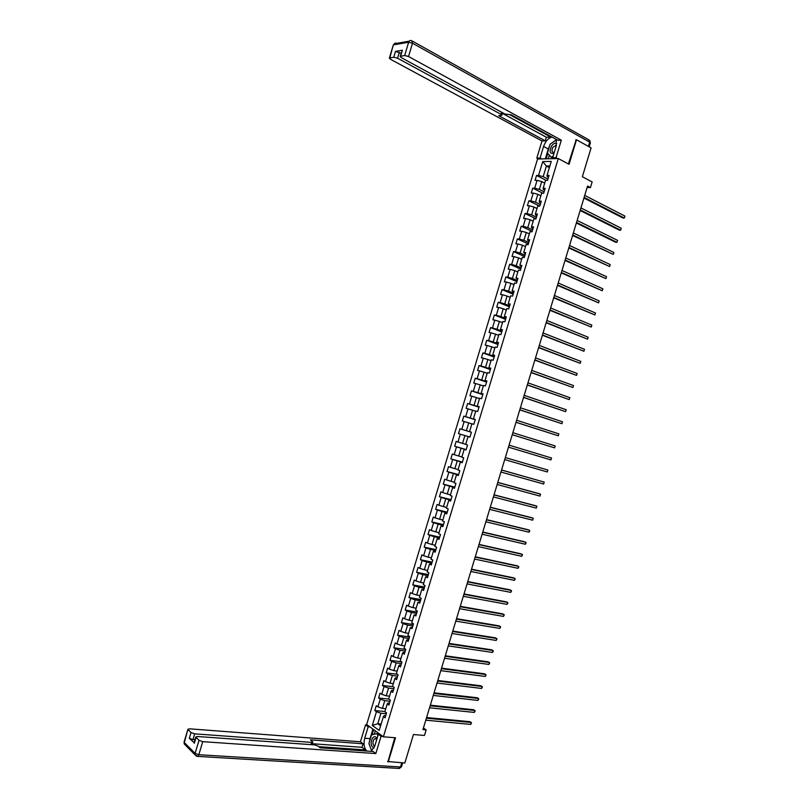 <?xml version="1.0" encoding="UTF-8"?>
<svg xmlns="http://www.w3.org/2000/svg" width="809" height="809" viewBox="0 0 809 809"><rect width="100%" height="100%" fill="white"/><g stroke="black" fill="none" stroke-linecap="round" stroke-linejoin="round"><path stroke-width="1.21" d="M537.55 158.999L366.659 724.49L383.395 736.807L558.281 158.554L537.55 158.999M387.592 761.491L404.824 763.018L413.45 734.532L424.462 735.452L426.151 729.88L423.42 727.999M558.281 158.554L569.061 164.288L576.483 139.765L575.705 139.805M576.483 139.765L591.086 147.865L582.338 176.746L592.137 181.924L590.428 187.567L587.556 186.07L422.935 729.597L426.151 729.88M385.691 715.702L384.235 715.571L383.375 716.612L385.064 717.805L386.54 712.911L384.851 711.738L387.218 703.921L388.907 705.084L390.383 700.2L388.694 699.037L391.05 691.23L392.749 692.362L394.236 687.468L392.527 686.345L394.893 678.529L396.602 679.641L398.079 674.746L396.37 673.644L398.736 665.827L400.455 666.909L401.931 662.015L400.212 660.943L402.579 653.126L404.298 654.178L405.784 649.283L404.055 648.242L406.421 640.415L408.151 641.436L409.637 636.541L407.898 635.53L410.264 627.703L412.003 628.694L413.49 623.8L411.741 622.809L414.107 614.982L415.856 615.952L417.343 611.048L415.583 610.097L417.95 602.26L419.709 603.201L421.196 598.296L419.436 597.376L421.802 589.539L423.572 590.449L425.059 585.544L423.279 584.644L425.645 576.817L427.425 577.697L428.912 572.792L427.132 571.912L429.498 564.085L431.288 564.935L432.775 560.03L430.985 559.181L433.351 551.344L435.151 552.173L436.627 547.258L434.827 546.449L437.204 538.602L439.004 539.401L440.49 534.496L438.68 533.707L441.057 525.86L442.867 526.629L444.353 521.724L442.533 520.956L444.91 513.118L446.73 513.857L448.216 508.942L446.396 508.214L448.762 500.367L450.593 501.074L452.079 496.16L450.249 495.462L452.625 487.605L454.466 488.292L455.952 483.377L454.102 482.7L456.478 474.853L458.329 475.51L459.815 470.595L457.965 469.938L460.341 462.091L462.192 462.718L463.688 457.803L461.828 457.176L464.194 449.319L466.065 449.925L467.551 445.001L465.681 444.414L468.057 436.557L469.938 437.123L471.425 432.198L469.544 431.642L471.92 423.774L473.811 424.321L475.298 419.396L473.407 418.87L475.783 411.002L477.684 411.518L479.171 406.593L477.27 406.088L479.646 398.22L481.557 398.706L483.044 393.781L481.143 393.305L483.519 385.438L485.43 385.893L486.917 380.968L485.006 380.513L487.382 372.646L489.303 373.08L490.79 368.146L488.869 367.731L491.255 359.853L493.177 360.258L494.673 355.323L492.742 354.929L495.118 347.061L497.06 347.435L498.546 342.5L496.615 342.136L498.991 334.259L500.943 334.602L502.429 329.668L500.478 329.334L502.864 321.456L504.816 321.77L506.313 316.835L504.351 316.531L506.737 308.644L508.699 308.937L510.196 303.992L508.224 303.719L510.61 295.831L512.582 296.094L514.079 291.149L512.097 290.906L514.484 283.019L516.466 283.251L517.962 278.306L515.98 278.084L518.357 270.196L520.349 270.398L521.845 265.463L519.853 265.261L522.24 257.373L524.242 257.545L525.739 252.61L523.726 252.438L526.113 244.551L528.125 244.692L529.622 239.747L527.61 239.616L529.996 231.718L532.019 231.829L533.515 226.884L531.493 226.783L533.879 218.885L535.902 218.966L537.398 214.021L535.376 213.94L537.763 206.042L539.795 206.103L541.292 201.158L539.249 201.107L541.646 193.199L543.688 193.23L545.185 188.285L543.142 188.254L545.529 180.356L547.582 180.356L549.078 175.401L547.026 175.411L551.253 161.406L542.748 161.567L546.388 166.047L543.173 176.665L547.956 179.123M383.375 716.612L379.199 730.436L372.312 725.41L376.458 711.708L374.81 710.545L384.912 711.526M542.748 161.567L538.551 175.442L536.539 175.452L535.062 180.336L537.075 180.336L534.709 188.173L532.706 188.153L531.23 193.038L533.222 193.068L530.856 200.895L528.864 200.844L527.387 205.729L529.379 205.789L527.013 213.616L525.031 213.546L523.554 218.42L525.537 218.511L523.17 226.338L521.188 226.237L519.722 231.111L521.694 231.232L519.327 239.049L517.356 238.918L515.879 243.802L517.851 243.944L515.485 251.761L513.523 251.599L512.046 256.483L514.008 256.655L511.642 264.472L509.69 264.28L508.214 269.154L510.166 269.357L507.799 277.174L505.858 276.961L504.391 281.835L506.323 282.058L503.967 289.875L502.035 289.632L500.559 294.506L502.49 294.759L500.124 302.566L498.202 302.293L496.726 307.167L498.647 307.45L496.291 315.267L494.37 314.964L492.903 319.828L494.815 320.142L492.448 327.948L490.547 327.625L489.071 332.489L490.982 332.833L488.616 340.64L486.725 340.276L485.248 345.15L487.149 345.514L484.783 353.321L482.902 352.936L481.426 357.8L483.307 358.195L480.951 365.992L479.07 365.587L477.603 370.451L479.484 370.866L477.118 378.663L475.247 378.228L473.781 383.092L475.652 383.537L473.295 391.334L471.435 390.868L469.958 395.732L471.819 396.208L469.463 404.004L467.612 403.509L466.146 408.373L467.996 408.879L465.64 416.665L463.79 416.139L462.323 421.004L464.164 421.54L461.808 429.326L459.977 428.77L458.511 433.634L460.341 434.19L457.985 441.977L456.155 441.401L454.688 446.255L456.519 446.841L454.162 454.628L452.342 454.021L450.876 458.875L452.686 459.492L450.34 467.278L448.53 466.641L447.064 471.495L448.864 472.143L446.517 479.919L444.717 479.262L443.251 484.116L445.051 484.783L442.695 492.56L440.905 491.872L439.439 496.726L441.229 497.424L438.872 505.2L437.093 504.482L435.626 509.326L437.406 510.054L435.06 517.831L433.28 517.082L431.814 521.936L433.594 522.685L431.237 530.461L429.478 529.683L428.012 534.537L429.771 535.315L427.425 543.082L425.665 542.283L424.199 547.127L425.959 547.936L423.613 555.702L421.863 554.883L420.397 559.717L422.146 560.556L419.8 568.322L418.051 567.473L416.595 572.307L418.324 573.176L415.978 580.933L414.248 580.053L412.782 584.897L414.521 585.787L412.175 593.543L410.446 592.633L408.98 597.477L410.709 598.397L408.363 606.153L406.644 605.213L405.188 610.057L406.897 610.997L404.551 618.754L402.842 617.793L401.385 622.627L403.084 623.597L400.738 631.354L399.039 630.363L397.583 635.196L399.282 636.198L396.936 643.944L395.247 642.933L393.781 647.766L395.47 648.788L393.134 656.544L391.445 655.492L389.989 660.326L391.667 661.378L389.321 669.124L387.653 668.052L386.196 672.886L387.865 673.968L385.519 681.714L383.86 680.612L382.394 685.445L384.063 686.548L381.717 694.294L380.058 693.161L378.602 697.995L380.26 699.128L377.914 706.874L376.266 705.711L374.81 710.545M387.218 703.921L388.057 702.93L389.513 703.082M385.762 708.745L382.414 708.411L384.76 700.665L390.069 701.221M377.914 706.874L382.414 708.411M380.26 699.128L384.76 700.665M391.05 691.23L391.88 690.289L393.326 690.451M389.554 696.185L386.217 695.821L388.563 688.075L393.872 688.681M381.717 694.294L386.217 695.821M384.063 686.548L388.563 688.075M394.893 678.529L395.702 677.649L397.148 677.821M393.356 683.625L390.029 683.241L392.365 675.485L397.664 676.132M385.519 681.714L390.029 683.241M387.865 673.968L392.365 675.485M398.736 665.827L399.525 664.998L400.971 665.19M397.148 671.066L393.831 670.641L396.177 662.895L401.456 663.582M389.321 669.124L393.831 670.641M391.667 661.378L396.177 662.895M402.579 653.126L403.357 652.347L404.793 652.55M400.951 658.496L397.644 658.051L399.98 650.294L405.248 651.033M393.134 656.544L397.644 658.051M395.47 648.788L399.98 650.294M406.421 640.415L407.18 639.686L408.616 639.899M404.753 645.926L401.446 645.451L403.792 637.694L409.051 638.483M396.936 643.944L401.446 645.451M399.282 636.198L403.792 637.694M410.264 627.703L412.438 627.258M408.555 633.346L405.258 632.85L407.605 625.094L412.843 625.923M400.738 631.354L405.258 632.85M403.084 623.597L407.605 625.094M414.107 614.982L416.271 614.607M412.357 620.776L409.071 620.24L411.417 612.484L416.645 613.353M404.551 618.754L409.071 620.24M406.897 610.997L411.417 612.484M417.95 602.26L420.093 601.957M416.16 608.196L412.883 607.63L415.229 599.874L420.447 600.794M408.363 606.153L412.883 607.63M410.709 598.397L415.229 599.874M421.802 589.539L423.916 589.296M419.962 595.606L416.696 595.019L419.042 587.253L424.25 588.224M412.175 593.543L416.696 595.019M414.521 585.787L419.042 587.253M425.645 576.817L427.749 576.635M423.774 583.016L420.508 582.399L422.854 574.633L428.052 575.644M415.978 580.933L420.508 582.399M418.324 573.176L422.854 574.633M429.498 564.085L431.581 563.964M427.577 570.426L424.331 569.779L426.677 562.012L431.854 563.064M419.8 568.322L424.331 569.779M422.146 560.556L426.677 562.012M433.351 551.344L435.414 551.293M431.389 557.826L428.143 557.158L430.489 549.382L435.657 550.484M423.613 555.702L428.143 557.158M425.959 547.936L430.489 549.382M437.204 538.602L439.247 538.622M435.202 545.226L431.966 544.528L434.312 536.751L439.459 537.904M427.425 543.082L431.966 544.528M429.771 535.315L434.312 536.751M441.057 525.86L443.079 525.951M439.014 532.625L435.778 531.897L438.134 524.121L443.271 525.314M431.237 530.461L435.778 531.897M433.594 522.685L438.134 524.121M444.91 513.118L446.912 513.27M442.826 520.015L439.6 519.257L441.957 511.48L447.074 512.714M435.06 517.831L439.6 519.257M437.406 510.054L441.957 511.48M448.762 500.367L450.744 500.579M446.639 507.405L443.423 506.616L445.779 498.84L450.886 500.124M438.872 505.2L443.423 506.616M441.229 497.424L445.779 498.84M452.625 487.605L454.587 487.898M450.451 494.795L447.246 493.975L449.602 486.189L454.698 487.524M442.695 492.56L447.246 493.975M445.051 484.783L449.602 486.189M456.478 474.853L458.42 475.207M454.264 482.174L451.068 481.325L453.424 473.538L458.511 474.913M446.517 479.919L451.068 481.325M448.864 472.143L453.424 473.538M460.341 462.091L462.263 462.505M458.086 469.554L454.891 468.674L457.247 460.887L462.323 462.313M450.34 467.278L454.891 468.674M452.686 459.492L457.247 460.887M464.194 449.319L466.105 449.804M461.899 456.923L458.723 456.023L461.069 448.237L466.136 449.703M454.162 454.628L458.723 456.023M456.519 446.841L461.069 448.237M468.057 436.557L469.938 437.103M465.721 444.293L462.546 443.362L464.902 435.576L469.948 437.082M457.985 441.977L462.546 443.362M460.341 434.19L464.902 435.576M469.544 431.642L471.425 432.218M471.414 432.228L466.378 430.701L468.735 422.905L471.89 423.886M461.808 429.326L466.378 430.701M464.164 421.54L468.735 422.905M473.407 418.87L475.267 419.507M475.237 419.608L470.201 418.031L472.557 410.234L475.712 411.245M465.64 416.665L470.201 418.031M467.996 408.879L472.557 410.234M477.27 406.088L479.11 406.796M479.049 406.988L474.034 405.37L476.39 397.563L479.535 398.604M469.463 404.004L474.034 405.37M471.819 396.208L476.39 397.563M481.143 393.305L482.953 394.084M482.872 394.357L477.866 392.689L480.222 384.892L483.357 385.954M473.295 391.334L477.866 392.689M475.652 383.537L480.222 384.892M485.006 380.513L486.796 381.363M486.684 381.727L481.699 380.018L484.055 372.211L487.19 373.303M477.118 378.663L481.699 380.018M479.484 370.866L484.055 372.211M488.869 367.731L490.648 368.641M490.507 369.096L485.531 367.337L487.888 359.53L491.012 360.652M480.951 365.992L485.531 367.337M483.307 358.195L487.888 359.53M492.742 354.929L494.491 355.909M494.329 356.456L489.364 354.645L491.73 346.839L494.835 347.991M484.783 353.321L489.364 354.645M487.149 345.514L491.73 346.839M496.615 342.136L498.344 343.178M498.152 343.815L493.207 341.964L495.563 334.147L498.668 335.331M488.616 340.64L493.207 341.964M490.982 332.833L495.563 334.147M500.478 329.334L502.197 330.446M501.974 331.164L497.039 329.273L499.406 321.456L502.5 322.66M492.448 327.948L497.039 329.273M494.815 320.142L499.406 321.456M504.351 316.531L506.05 317.704M505.807 318.513L500.882 316.572L503.238 308.755L506.333 309.999M496.291 315.267L500.882 316.572M498.647 307.45L503.238 308.755M508.224 303.719L509.903 304.963M509.63 305.863L504.715 303.871L507.081 296.054L510.155 297.318M500.124 302.566L504.715 303.871M502.49 294.759L507.081 296.054M512.097 290.906L513.755 292.221M513.462 293.202L508.558 291.169L510.924 283.352L513.998 284.647M503.967 289.875L508.558 291.169M506.323 282.058L510.924 283.352M515.98 278.084L517.608 279.469M517.285 280.541L512.4 278.458L514.767 270.641L517.831 271.966M507.799 277.174L512.4 278.458M510.166 269.357L514.767 270.641M519.853 265.261L521.471 266.717M521.117 267.88L516.243 265.746L518.609 257.929L521.663 259.284M511.642 264.472L516.243 265.746M514.008 256.655L518.609 257.929M523.726 252.438L525.324 253.955M524.95 255.209L520.086 253.035L522.452 245.208L525.496 246.593M515.485 251.761L520.086 253.035M517.851 243.944L522.452 245.208M527.61 239.616L527.862 240.586L529.187 241.193M528.783 242.538L523.929 240.313L526.295 232.486L529.339 233.902M519.327 239.049L523.929 240.313M521.694 231.232L526.295 232.486M531.493 226.783L531.725 227.804L533.04 228.431M532.615 229.857L527.781 227.592L530.148 219.765L533.171 221.201M523.17 226.338L527.781 227.592M525.537 218.511L530.148 219.765M535.376 213.94L535.588 215.032L536.903 215.659M536.448 217.176L531.624 214.87L533.991 207.033L537.014 208.51M527.013 213.616L531.624 214.87M529.379 205.789L533.991 207.033M539.249 201.107L539.451 202.24L540.766 202.887M540.281 204.495L535.477 202.139L537.843 194.302L540.857 195.798M530.856 200.895L535.477 202.139M533.222 193.068L537.843 194.302M543.142 188.254L543.324 189.458L544.629 190.115M544.123 191.814L539.33 189.407L541.696 181.57L544.7 183.097M534.709 188.173L539.33 189.407M537.075 180.336L541.696 181.57M547.026 175.411L547.187 176.655L548.492 177.333M549.382 167.615L546.388 166.047L549.867 166.007M538.551 175.442L543.173 176.665M388.209 761.967L395.53 737.778L383.395 736.807M587.112 187.536L590.428 187.567M381.14 724.025L377.783 723.731L380.604 725.774M386.287 713.76L380.948 713.245L377.783 723.731L372.312 725.41M376.458 711.708L380.948 713.245M536.539 175.452L546.146 180.356M532.706 188.153L542.839 193.22M528.864 200.844L539.603 206.093M525.031 213.546L535.962 218.774M521.188 226.237L532.16 231.364M517.356 238.918L528.358 243.944M513.523 251.599L524.545 256.524M509.69 264.28L520.743 269.094M505.858 276.961L516.941 281.663M502.035 289.632L513.149 294.233M498.202 302.293L509.346 306.803M494.37 314.964L505.544 319.363M490.547 327.625L501.752 331.923M486.725 340.276L497.95 344.472M482.902 352.936L494.157 357.022M479.07 365.587L490.365 369.571M475.247 378.228L486.573 382.111M471.435 390.868L482.781 394.65M467.612 403.509L478.989 407.19M463.79 416.139L475.196 419.719M458.511 433.634L469.958 437.062M459.977 428.77L471.414 432.249M454.688 446.255L466.166 449.582M450.876 458.875L462.384 462.101M447.064 471.495L458.602 474.62M443.251 484.116L454.81 487.129M439.439 496.726L451.028 499.638M435.626 509.326L447.256 512.148M431.814 521.936L443.474 524.647M428.012 534.537L439.692 537.146M424.199 547.127L435.909 549.635M420.397 559.717L432.137 562.124M416.595 572.307L428.365 574.612M412.782 584.897L424.583 587.091M408.98 597.477L420.811 599.57M405.188 610.057L417.039 612.049M401.385 622.627L413.268 624.518M397.583 635.196L409.496 636.986M393.781 647.766L405.734 649.455M389.989 660.326L401.719 661.883M386.196 672.886L397.33 674.261M382.394 685.445L393.002 686.659M378.602 697.995L388.724 699.067M583.936 198.033L622.89 217.985L624.326 218.046L584.118 197.426M624.912 216.094L624.326 218.046L624.912 216.094L584.725 195.414M556.744 143.415C555.116 142.728 553.407 143.567 551.627 145.913C549.008 151.647 549.807 154.094 554.023 153.275M556.41 145.307L553.073 147.096C551.445 150.201 551.647 151.991 553.68 152.486L554.307 152.335M553.922 158.422L551.313 157.31L547.42 153.032L550.08 144.245L556.43 139.785M553.194 156.006L551.313 157.31M377.065 738.496C375.801 736.352 374.334 736.139 372.666 737.859C370.289 742.733 370.714 746.141 373.96 748.072M376.792 739.386L374.88 738.668L374.011 739.345C372.423 742.47 372.646 744.796 374.698 746.303M369.41 744.897L371.715 750.944L368.904 743.562L371.523 734.896L377.045 733.662L377.874 735.796M379.381 733.854L377.045 733.662M541.717 158.908L540.058 158.038L536.812 158.119L542 140.968L390.504 59.3L389.372 58.076L393.75 57.237L395.5 51.382L401.072 53.313M540.058 158.038L543.567 146.459C545.408 141.302 548.219 138.167 552.011 137.065M557.684 158.564L556.026 157.684L552.668 157.755L556.218 146.014L556.279 139.401M556.026 157.684L561.325 140.169L557.937 140.311L511.177 114.767L504.937 114.029L401.284 57.621L400.152 56.377L402.386 50.239L395.5 51.382M550.838 136.428L550.656 137.045L546.348 137.237L545.266 140.827L542 140.968M538.46 158.979L536.812 158.119M554.317 158.635L552.668 157.755M561.325 140.169L408.525 56.499L404.662 55.508L400.152 56.377M399.312 52.352L397.553 58.208L501.004 114.312L501.863 115.262L498.708 115.667L545.266 140.827M397.553 58.208L393.75 57.237M576.19 139.785L568.393 163.934M509.983 114.858L550.656 137.045M502.44 113.371L546.348 137.237M545.317 158.837L548.29 148.987L543.567 146.459M556.4 139.714L551.202 143.446M549.564 145.933L548.29 148.987M547.814 153.467L546.196 158.817M549.372 155.176L548.29 158.766M380.179 734.441L378.339 734.289L381.049 736.291L375.821 753.563L202.746 741.661L198.822 754.726L400.506 766.983L401.76 762.826M378.339 734.289L374.83 745.878L371.139 751.359M369.42 741.863L370.037 738.647L364.717 738.223C363.362 743.845 364.09 748.133 366.892 751.065M364.717 738.223L368.166 726.795L365.547 724.864L360.43 741.782L363.039 743.774L310.454 739.851L312.81 742.025L311.566 742.389L194.706 733.844L192.977 739.608L189.306 738.304L194.099 742.652M365.081 750.934L365.385 749.953L361.967 747.314L363.039 743.774M360.43 741.782L189.549 728.828L187.921 729.283L184.321 742.541L195.09 753.391L199.014 740.336L195.808 736.979L197.436 736.503L314.62 744.897L318.119 746.12L320.162 747.799L373.131 751.5L375.821 753.563M382.9 736.443L381.049 736.291M367.377 725.026L365.547 724.864M370.006 726.957L368.166 726.795M188.163 729.738L191.035 732.539L194.706 733.844M199.014 740.336L202.746 741.661M387.946 761.754L394.782 737.717M365.385 749.953L318.776 746.656M194.969 739.75L192.977 739.608M361.967 747.314L312.294 743.724M370.037 738.647L372.919 729.101M373.637 729.627L372.089 734.764M375.325 730.871L374.294 734.269M580.154 210.522L619.219 230.09L620.645 230.171L580.326 209.946M621.241 228.229L620.645 230.171L621.241 228.229L580.933 207.943M576.372 223.011L615.548 242.204L616.964 242.296L576.534 222.465M617.56 240.344L616.964 242.296L617.56 240.344L577.141 220.452M572.59 235.49L613.293 254.41L572.742 234.974M613.879 252.469L613.293 254.41L613.879 252.469L573.348 232.972M568.808 247.969L609.612 266.525L568.96 247.483M610.208 264.583L609.612 266.525L610.208 264.583L569.566 245.481M565.036 260.447L605.941 278.64L565.167 259.992M606.528 276.698L605.941 278.64L606.528 276.698L565.774 257.99M561.254 272.916L602.27 290.744L561.385 272.491M602.857 288.803L602.27 290.744L602.857 288.803L561.992 270.489M557.482 285.385L598.589 302.849L557.593 284.99M599.186 300.918L598.589 302.849L599.186 300.918L558.2 282.988M553.7 297.854L594.918 314.954L553.811 297.49M595.505 313.012L594.918 314.954L595.505 313.012L554.418 295.487M549.928 310.312L591.248 327.058L550.029 309.978M591.834 325.117L591.248 327.058L591.834 325.117L550.636 307.976M546.156 322.771L587.577 339.153L546.247 322.467M588.163 337.211L587.577 339.153L588.163 337.211L546.854 320.465M542.384 335.219L583.906 351.237L542.465 334.956M584.502 349.306L583.906 351.237L584.502 349.306L543.072 332.954M538.612 347.678L580.245 363.332L538.683 347.435M580.832 361.39L580.245 363.332L580.832 361.39L539.29 345.433M534.84 360.116L576.574 375.416L534.901 359.914M577.161 373.475L576.574 375.416L577.161 373.475L535.507 357.912M531.068 372.565L572.914 387.501L531.129 372.383M573.5 385.559L572.914 387.501L573.5 385.559L531.735 370.391M527.306 385.003L569.243 399.575L527.347 384.851M569.829 397.644L569.243 399.575L569.829 397.644L527.953 382.859M523.534 397.441L565.582 411.65L523.575 397.32M566.169 409.718L565.582 411.65L566.169 409.718L524.181 395.328M519.772 409.87L561.921 423.724L519.803 409.789M562.508 421.792L561.921 423.724L562.508 421.792L520.399 407.787M516.011 422.298L558.261 435.788L516.031 422.247M558.847 433.857L558.261 435.788L558.847 433.857L516.627 420.245M512.249 434.726L554.6 447.852L512.249 434.696M555.186 445.921L554.6 447.852L555.186 445.921L512.855 432.704M509.083 445.152L551.526 457.985L550.939 459.916L508.487 447.155M551.526 457.985L550.939 459.916M547.278 471.971L547.865 470.039L505.322 457.57L547.865 470.039L547.278 471.971L504.715 459.603M501.55 470.049L544.204 482.093L543.618 484.025L500.943 472.041M501.56 469.989L544.204 482.093L543.618 484.025M497.778 482.488L540.554 494.147L539.967 496.079L497.171 484.48M497.808 482.397L539.239 493.692L540.554 494.147L539.967 496.079M494.016 494.926L536.893 506.201L536.306 508.123L493.409 496.918M494.046 494.805L535.588 505.726L536.893 506.201L536.306 508.123M490.244 507.364L533.242 518.245L532.656 520.177L489.637 509.357M490.294 507.213L531.938 517.76L533.242 518.245L532.656 520.177M486.482 519.793L529.582 530.279L528.995 532.211L485.875 521.785M486.533 519.611L528.287 529.784L529.774 530.896L528.995 532.211M482.72 532.221L525.931 542.323L525.344 544.255L482.113 534.213M482.781 532.009L524.647 541.797L526.123 542.92L525.344 544.255M478.948 544.649L522.28 554.357L521.694 556.289L478.352 546.631M479.029 544.406L520.996 553.821L522.472 554.944L521.694 556.289M475.186 557.067L518.63 566.391L518.043 568.312L474.59 559.049M475.277 556.794L517.356 565.835L518.822 566.957L518.043 568.312M471.435 569.475L514.979 578.415L514.393 580.346L470.828 571.467M471.526 569.182L513.705 577.848L515.181 578.981L514.393 580.346M467.673 581.893L511.328 590.439L510.752 592.37L467.066 583.886M467.774 581.56L510.064 589.852L511.531 590.995L510.752 592.37M463.911 594.302L507.688 602.462L507.101 604.384L463.314 596.294M464.022 593.937L506.424 601.856L507.89 602.998L507.101 604.384M460.159 606.71L504.037 614.476L503.451 616.407L459.552 608.692M460.27 606.315L502.783 613.859L504.25 615.002L503.451 616.407M456.397 619.107L500.397 626.49L499.81 628.421L455.801 621.1M456.529 618.683L499.143 625.853L500.609 627.005L499.81 628.421M452.646 631.505L496.746 638.503L496.16 640.435L452.039 633.498M452.777 631.05L495.502 637.846L496.969 639.009L496.16 640.435M448.894 643.903L493.106 650.517L492.519 652.438L448.287 645.885M449.035 643.418L491.862 649.839L493.328 651.002L492.519 652.438M445.132 656.291L489.465 662.52L488.879 664.442L444.535 658.283M445.294 655.786L488.221 661.823L489.688 662.996L488.879 664.442M441.38 668.679L485.825 674.514L485.238 676.445L440.784 670.661M441.552 668.143L484.591 673.806L486.047 674.979L485.238 676.445M437.639 681.067L482.184 686.517L481.598 688.439L437.032 683.049M437.811 680.49L480.951 685.789L482.417 686.972L481.598 688.439M433.887 693.444L478.544 698.511L477.957 700.432L433.28 695.427M434.069 692.838L477.32 697.762L478.776 698.956L477.957 700.432M430.135 705.822L474.903 710.504L474.317 712.426L429.539 707.804M430.327 705.185L473.69 709.746L475.146 710.929L474.317 712.426M426.383 718.2L471.263 722.488L470.686 724.409L425.787 720.182M426.586 717.532L470.059 721.709L471.505 722.902L470.686 724.409M412.58 41.198L588.679 139.755L589.68 142.121L412.519 43.221L408.525 56.499M404.662 55.508L408.646 42.25L393.72 44.839C394.357 43.261 395.368 42.756 396.764 43.342L409.233 41.158M402.386 50.239L400.617 56.145M393.235 45.193L389.817 57.854M588.396 146.368L589.68 142.121L590.368 142.92L589.195 146.813M501.004 114.312L501.631 112.229M408.646 42.25L412.519 43.221L411.73 40.723C410.315 40.126 409.293 40.632 408.646 42.25M196.051 737.454L194.312 743.269M189.306 738.304L191.035 732.539M310.889 744.624L311.566 742.389M185.605 745.322L184.27 743.977L184.118 741.944M187.921 729.283L184.078 742.075L184.27 743.977L195.04 754.858L197.73 756.425L198.822 754.726L195.09 753.391L195.04 754.858L196.627 756.263M402.67 762.887L401.527 766.659L399.403 768.469L196.89 756.344M401.507 766.73L398.513 768.419M556.349 145.549L555.722 145.205M376.175 738.769L374.88 738.668M394.752 43.383L393.275 45.071L389.372 58.076M590.398 142.839L589.63 140.291M501.893 115.171L502.622 112.764M312.001 744.705L312.78 742.126M195.808 736.979L194.059 742.783"/></g></svg>
